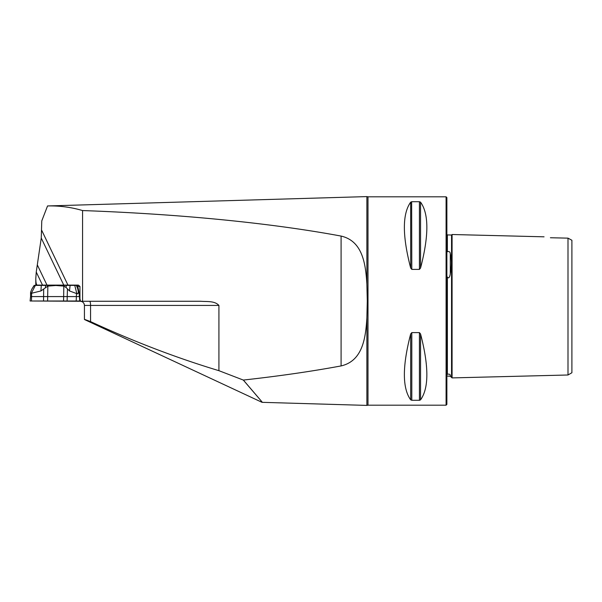 <?xml version="1.0" encoding="UTF-8"?>
<svg xmlns="http://www.w3.org/2000/svg" width="602" height="602" viewBox="0 0 602 602"><rect width="100%" height="100%" fill="white"/><g stroke="black" fill="none" stroke-linecap="round" stroke-linejoin="round"><path stroke-width="0.9" d="M41.252 238.061L41.771 220.896L47.543 205.952C59.5 205.658 71.171 207.193 82.564 210.557L82.564 301.263L80.495 301.263L79.938 298.652L79.938 286.417L78.358 285.107L63.774 285.107L41.252 238.061L37.301 264.865L47.001 285.107L63.774 285.107M37.241 285.107L35.789 285.107L35.789 278.598C35.842 282.722 36.323 284.897 37.241 285.107L42.501 285.107L36.248 272.044L35.789 278.598M36.248 272.044L37.301 264.865M47.001 285.107L42.501 285.107M47.543 205.952L366.881 196.598L366.881 284.264C365.67 264.331 362.825 241.063 341.093 236.074C271.201 223.056 179.968 214.049 82.564 210.557M243.772 380.547C268.236 409.149 268.086 408.984 243.313 380.065L218.925 370.681L218.925 305.425L90.571 305.425L90.571 321.611L84.446 319.323L85.115 319.685L84.446 319.323L84.423 305.425A4.169 4.169 90 0 0 80.284 301.263M84.558 319.572L262.036 402.332L366.881 405.402L366.881 317.736C365.677 337.594 362.878 360.891 341.093 365.926C311.67 371.389 279.08 376.107 243.313 380.065M82.564 301.263L200.722 301.263C206.712 301.805 214.553 300.631 218.925 305.425M80.495 301.263L30.1 301L79.705 301M218.925 370.681C176.409 357.859 133.629 341.5 90.571 321.611M366.881 284.264L367.288 301L366.881 317.736M544.058 236.819L452.079 234.509L452.079 377.905L567.995 374.993L571.9 372.743L571.9 240.266L567.995 238.144L567.995 374.993M550.409 237.745C542.485 236.556 542.485 236.556 550.409 237.745L567.995 238.144M367.995 196.809L446.09 196.809L446.09 405.191L367.995 405.191L367.995 196.809L366.881 196.598M419.421 332.605L419.421 400.285L411.806 400.285L410.677 399.841C402.279 388.17 402.279 366.212 410.677 333.967L411.806 332.605L419.421 332.605L420.55 333.967C428.948 366.212 428.948 388.17 420.55 399.841L419.586 400.277M420.55 268.033L419.421 269.395L411.806 269.395L410.677 268.033C402.279 235.788 402.279 213.83 410.677 202.159L411.806 201.715L419.421 201.715L420.55 202.159C428.948 213.83 428.948 235.788 420.55 268.033L420.55 202.159M411.806 269.395L411.633 201.723M446.872 374.346L447.376 374.293C449.145 373.895 450.123 374.263 450.296 375.392C451.771 378.026 451.771 378.026 450.296 375.392L450.296 376.265L451.545 377.401L451.545 235.021L447.376 234.915L447.376 251.734L446.872 250.665L447.376 251.734C449.145 251.139 450.123 251.862 450.296 253.916C451.771 259.191 451.771 265.783 450.296 273.692C450.198 275.114 449.032 279.727 447.376 276.973L446.872 277.582M446.09 196.809L446.872 197.591L446.872 404.409L446.09 405.191M452.079 234.509L451.545 235.021M79.494 298.652L79.938 298.652M76.883 285.371L76.093 285.107M30.567 292.429L30.567 296.575L79.276 296.575L79.268 293.309L79.08 293.889L78.403 292.429L77.462 293.889L69.501 290.947L66.077 287.5L63.82 286.108L55.835 285.498L47.851 286.108L40.944 290.947L31.342 293.309L30.807 293.889L30.567 292.429A27.79 27.76 90 0 1 32.056 288.742L34.186 285.371M77.131 285.498L76.717 286.108M34.329 285.371L32.056 288.742L34.299 285.371L35.383 285.371L31.342 293.309M76.755 293.309L74.761 285.371L35.383 285.371M74.761 285.371L77.53 285.371L79.268 293.309L79.735 301M78.403 292.429A27.79 12.83 -90 0 0 77.711 288.742L76.951 285.371M77.711 288.742L76.386 285.371M30.567 296.575L30.1 301L31.47 301L31.628 293.407M77.161 301L76.183 301L76.507 293.407M41.771 230.446L67.951 285.107M84.423 319.384L84.423 305.425L90.571 305.425A4.169 0.903 90 0 0 89.668 301.263M450.296 253.916L450.296 273.692M447.376 276.973L447.376 374.293M419.421 201.715L419.421 269.395M410.677 202.159L410.677 268.033M420.55 333.967L420.55 399.841M411.806 332.605L411.806 400.285M410.677 333.967L410.677 399.841M341.093 365.926L341.093 236.074M79.938 286.417L77.801 286.417M47.851 286.108L47.596 301M43.69 289.238L43.532 301M67.439 289.238L67.108 301M63.82 286.108L63.571 301M66.25 285.371L66.077 287.5M70.103 285.371L69.501 290.947M40.944 290.947L41.275 285.371M45.391 287.5L45.579 285.371M367.995 405.191L366.881 405.402M450.296 376.265L446.872 376.024M447.376 234.915L446.872 234.396M452.079 377.905L451.545 377.401M84.423 305.425C84.175 302.896 82.783 301.504 80.254 301.263"/></g></svg>

